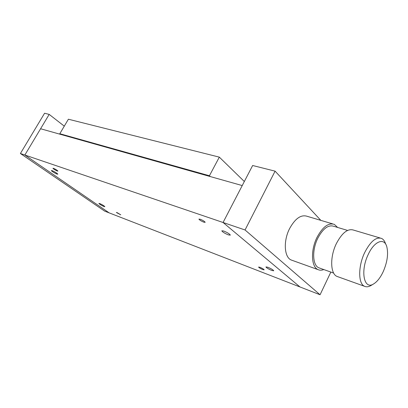 <?xml version="1.0" encoding="UTF-8"?>
<svg xmlns="http://www.w3.org/2000/svg" width="408" height="408" viewBox="0 0 408 408"><rect width="100%" height="100%" fill="white"/><g stroke="black" fill="none" stroke-linecap="round" stroke-linejoin="round"><path stroke-width="0.61" d="M223.676 230.999C227.373 232.529 229.592 233.901 230.347 235.115L228.439 234.906C224.777 233.386 222.564 232.019 221.804 230.806L223.676 230.999M99.715 203.556C102.291 204.704 103.999 205.734 104.851 206.642L104.004 206.519C101.444 205.377 99.741 204.352 98.884 203.444L99.715 203.556M267.883 267.26C271.223 268.694 273.176 269.872 273.737 270.8L271.759 270.443C268.439 269.025 266.495 267.852 265.929 266.919L267.883 267.26M52.051 170.61C54.825 171.829 56.748 173.002 57.824 174.129L57.079 174.089C54.32 172.875 52.403 171.707 51.321 170.58L52.051 170.61M200.18 219.213C202.898 220.34 204.566 221.371 205.183 222.314L203.893 222.197C201.19 221.08 199.527 220.05 198.905 219.106L200.18 219.213M117.019 212.578L120.788 214.843L116.357 212.481L117.019 212.578M259.947 267.296C262.334 268.326 263.736 269.173 264.16 269.836L262.783 269.581C260.406 268.556 259.004 267.714 258.585 267.051L259.947 267.296M53.494 168.341C55.615 169.264 57.084 170.167 57.905 171.039L57.339 171.018C55.228 170.095 53.759 169.198 52.933 168.32L53.494 168.341M245.05 229.974L223.059 222.488L299.987 286.962L109.15 212.869L24.857 155.025L223.059 222.488L299.987 286.962L320.066 294.76L245.05 229.974L275.089 171.146L252.644 165.505L223.059 222.488L242.23 185.569L40.591 128.749L24.857 155.025L109.15 212.869L104.642 211.114L20.4 153.51L44.584 113.24L49.184 114.398L24.857 155.025L20.4 153.51M244.331 181.519L219.326 157.136L68.386 119.218L59.813 133.722L60.746 134.431M219.326 157.136L209.416 175.756L59.813 133.722M209.416 175.756L210.309 176.572M275.089 171.146L320.836 220.371M330.852 272.075L320.066 294.76M292.225 260.37L291.322 260.044C284.228 257.443 283.132 241.102 289.563 228.643C295.142 218.535 300.971 214.409 307.051 216.271L332.755 223.91M323.809 269.566C321.749 270.377 319.857 270.407 318.138 269.657C311.248 267.133 310.468 250.344 316.99 237.41C322.641 226.904 328.415 222.559 334.32 224.38L337.645 227.445M319.688 268.097L318.857 267.801C312.528 265.475 311.829 250.084 317.801 238.231C322.973 228.592 328.277 224.604 333.698 226.267L347.585 230.423M337.906 276.746L337.049 276.435C330.317 273.972 329.781 256.872 336.365 243.596C342.052 232.815 347.779 228.317 353.547 230.092L380.118 237.992M385.642 244.025C384.785 241.194 383.433 239.328 381.582 238.425C376.043 236.711 370.403 241.449 364.655 252.639C357.989 266.409 358.163 283.953 364.63 286.324C366.512 287.15 368.628 286.88 370.974 285.513L371.147 285.406M368.189 254.561C374.279 241.041 384.387 237.278 386.815 246.794C388.487 253.878 387.299 262.14 383.245 271.585C380.455 277.542 377.278 281.637 373.708 283.871C364.099 290.435 360.029 271.254 368.189 254.561M64.291 126.148L49.184 114.398M291.322 260.044L318.138 269.657M318.857 267.801L333.652 273.069M337.049 276.435L364.63 286.324M373.708 283.871L370.974 285.513"/></g></svg>
